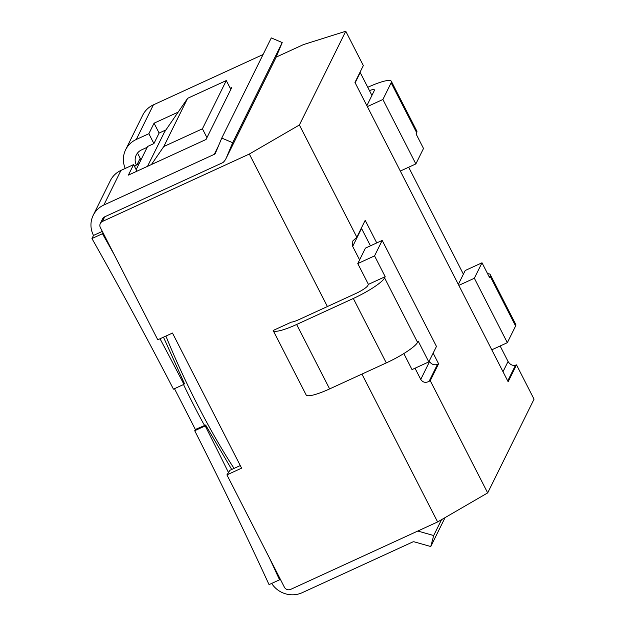 <?xml version="1.0" encoding="UTF-8"?>
<svg xmlns="http://www.w3.org/2000/svg" width="625" height="625" viewBox="0 0 625 625"><rect width="100%" height="100%" fill="white"/><g stroke="black" fill="none" stroke-linecap="round" stroke-linejoin="round"><path stroke-width="0.94" d="M327.391 306.547L249.344 154.031L299.406 124.984L345.766 31.25L303.477 44.586L276.102 57.148M500.133 345.992L508.063 361.492C510.094 364.688 512.586 365.914 515.531 365.172L516.492 364.867L534.039 399.164L487.68 492.898L437.617 521.945L290.688 589.375A4.742 4.539 -153.7 0 1 284.359 587.141L226.922 474.898L229.945 470.297L240.281 465.555M417.805 531.039L433.688 535.539L430.766 546.531L414.336 541.875A2.375 2.273 26.3 0 0 412.688 541.992L302.227 592.68A23.727 22.703 26.3 0 1 271.68 583.422M441.531 519.672L433.688 535.539M445.062 517.625L430.766 546.531M269.375 557.859A4757.734 4552.266 26.3 0 1 279.359 579.367A11.867 11.352 -153.7 0 0 279.57 579.805L269.07 584.617A23.727 22.703 26.3 0 1 268.648 583.75A4745.875 4540.914 -153.7 0 0 194.727 430.727L195.336 429.484A4745.875 4540.914 26.3 0 0 174.461 388.688M136.148 169.648L147.617 146.461L153.914 143.57L159.117 133.062L165.93 129.93M226.922 474.898L241.609 468.156L172.477 333.047L157.781 339.789L100.344 227.539A4.742 4.539 -153.7 0 1 100.289 223.508L102.578 218.875A4.742 4.539 26.3 0 1 104.703 216.82L222.961 162.555A14.234 13.625 -153.7 0 0 226.008 158.562A14.234 13.625 -153.7 0 0 226.344 157.82L232.672 142.719L221.758 138.078L215.43 153.18A2.375 2.273 26.3 0 1 214.312 154.328L218.477 145.906M279.57 579.805L280.078 578.773M228.656 472.906A4757.734 4552.266 26.3 0 0 205.219 425.906L194.727 430.727M160.023 338.758A4757.734 4552.266 26.3 0 1 183.945 384.336L184.375 383.477L163.484 337.172M231.719 469.484L205.648 425.047L195.336 429.484M205.219 425.906L205.648 425.047M183.945 384.336L173.453 389.148A4745.875 4540.914 -153.7 0 0 92.43 239.383A23.727 22.703 26.3 0 1 91.969 238.531L102.461 233.711A11.867 11.352 -153.7 0 0 102.695 234.141A4757.734 4552.266 26.3 0 1 114.336 254.891M249.344 154.031L102.414 221.461A4.742 4.539 -153.7 0 0 100.289 223.508M437.617 521.945L361.945 374.078M299.406 124.984L356.844 237.227L352.781 241L352.68 246.391L359.594 259.898L365.414 248.133L382.203 240.422L374.555 255.883L357.766 263.586L368.406 284.375L385.195 276.672L384.586 277.906A30.852 5.5 152.9 0 1 353.32 298.469L296.648 324.477A30.852 5.5 152.9 0 1 273.164 330.492L306.125 394.914A30.852 5.5 152.9 0 1 306.125 394.914A30.852 5.5 152.9 0 0 329.617 388.914L386.297 362.906A30.852 5.5 152.9 0 0 417.555 342.344L418.172 341.109L428.805 361.891L412.016 369.602L403.812 353.57M368.406 284.375L367.789 285.609A11.867 2.117 152.9 0 1 355.766 293.523L299.094 319.531A11.867 2.117 152.9 0 1 291.312 322.141L273.156 330.477A30.852 5.5 152.9 0 0 273.164 330.492L306.133 394.93M102.312 231.391L93.5 235.438A23.727 22.703 26.3 0 1 93.219 215.289A23.727 22.703 26.3 0 1 103.852 205.023L214.312 154.328M226.008 158.562L275.555 58.398A14.234 13.625 -153.7 0 0 275.891 57.656L226.344 157.82M221.758 138.078L271.297 37.914L282.219 42.555L232.672 142.719M282.219 42.555L275.891 57.656M151.422 164.547L163.789 146.531L202.43 128.797L206.953 137.633L231.727 87.547L230.211 88.242M125.234 168.445A23.727 22.703 26.3 0 1 125.633 149.742A23.727 22.703 26.3 0 1 136.273 139.477L148.867 133.703L154.062 123.188L178.148 112.133M125.633 149.742L142.766 115.117A23.727 22.703 26.3 0 1 153.398 104.852L263.086 54.516M93.219 215.289L110.344 180.664A23.727 22.703 26.3 0 1 120.977 170.398L133.57 164.617L128.375 175.125L206.039 139.484L206.953 137.633M202.43 128.797L226.289 80.57L230.812 89.406M147.523 166.336L164.492 132.023L187.641 98.305L226.289 80.57M159.117 133.062L154.062 123.188M153.914 143.57L148.867 133.703M136.398 165.055A11.867 11.352 26.3 0 1 136.273 155.008A11.867 11.352 26.3 0 1 141.586 149.875L147.211 147.289M136.234 165.164L134.305 166.047M140.992 159.852L137.609 153.242A11.867 11.352 26.3 0 1 137.695 152.828M102.461 233.711L102.977 232.687M136.938 171.195L133.57 164.617M91.969 238.531L93.5 235.438M183.594 384.5L183.961 385.477A200.516 46.055 -114.7 0 0 203.492 423.641L204.555 425.258M139.133 163.625L138 164.141A205.258 47.148 65.3 0 0 134.578 166.578M165.891 336.062A205.258 47.148 65.3 0 0 234.055 468.414M163.789 146.531L187.641 98.305M487.617 273.75A30.852 5.5 152.9 0 1 490.242 274.578L515.766 324.461A30.852 5.5 152.9 0 1 515.594 325.992L507.336 342.688L474.359 278.25L482.008 262.789L465.219 270.5L463.391 274.188L408.656 167.234M366.859 105.648L371.914 95.43L360.031 72.188M345.766 31.25L363.32 65.547L354.969 82.43L508.141 381.75L516.492 364.867M507.336 342.688L491.805 349.812M490.242 274.578A30.852 5.5 152.9 0 1 490.062 276.102L489.453 277.344L482.008 262.789M474.359 278.25L458.828 285.375M463.391 274.188L458.336 284.414M415.023 368.219L420.75 379.422C422.852 382.492 425.633 383.125 429.102 381.312L430.242 380.656L487.68 492.898M430.242 380.656L438.586 363.773L433.141 353.133M376.75 242.93L365.195 220.352L356.844 237.227M357.766 263.586L359.594 259.898M361.383 228.062A5.93 5.68 -153.7 0 0 361.555 228.437L370.453 245.82M429.32 360.859L429.633 361.469A5.93 5.68 -153.7 0 0 437.539 364.258L438.586 363.773M382.203 240.422L436.453 346.438L428.805 361.891M374.555 255.883L385.195 276.672M367.758 87.312L367.828 87.281A30.852 5.5 152.9 0 1 391.312 81.266A30.852 5.5 152.9 0 1 391.141 82.797L382.883 99.484L367.352 106.617M371.914 95.43L374.352 90.5A11.867 2.117 -27.1 0 0 374.414 89.914A11.867 2.117 -27.1 0 0 369.422 90.562M391.312 81.266L416.844 131.148A30.852 5.5 152.9 0 1 416.672 132.68L416.062 133.914L423.508 148.469L415.859 163.922L400.328 171.055M415.859 163.922L382.883 99.484M279.859 578.352L279.359 579.367M140.203 158.305L137.078 164.617M103.195 233.125L102.695 234.141M102.414 221.461L104.703 216.82M153.398 104.852L136.273 139.477M120.977 170.398L103.852 205.023M490.062 276.102L515.594 325.992M508.063 361.492L503.008 371.711M360.211 72.562L355.156 82.789M515.531 365.172L507.727 380.938M352.68 246.391L361.555 228.437M420.75 379.422L429.633 361.469M429.102 381.312L437.539 364.258M296.648 324.477L329.617 388.914M384.586 277.906L417.555 342.344M353.32 298.469L386.297 362.906M416.672 132.68L391.141 82.797"/></g></svg>
